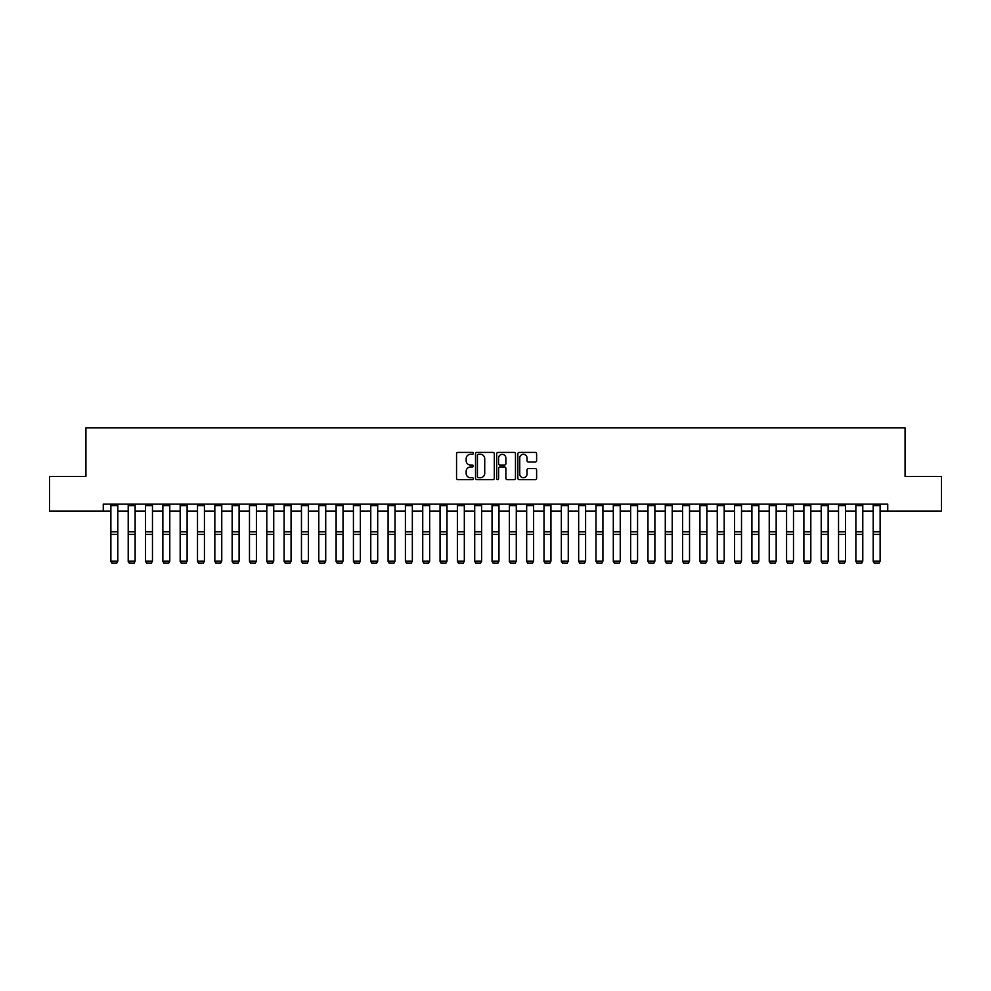 <?xml version="1.0" encoding="UTF-8"?>
<svg xmlns="http://www.w3.org/2000/svg" width="991" height="991" viewBox="0 0 991 991"><rect width="100%" height="100%" fill="white"/><g stroke="black" fill="none" stroke-linecap="round" stroke-linejoin="round"><path stroke-width="1.49" d="M473.326 453.358A0.954 0.954 0 0 0 472.373 452.416L457.916 452.416A1.363 1.363 0 0 0 456.554 453.767L456.554 478.257A1.363 1.363 0 0 0 457.916 479.619L472.373 479.619A0.954 0.954 0 0 0 473.326 478.665A0.954 0.954 0 0 0 472.373 477.712L470.502 477.712A4.348 4.348 0 0 1 466.154 473.364L466.154 471.32A4.348 4.348 0 0 1 470.502 466.972L472.373 466.972A0.954 0.954 0 0 0 473.326 466.018A0.954 0.954 0 0 0 472.373 465.064L470.502 465.064A4.348 4.348 0 0 1 466.154 460.704L466.154 458.672A4.348 4.348 0 0 1 470.502 454.312L472.373 454.312A0.954 0.954 0 0 0 473.326 453.358M535.264 462.004A1.363 1.363 0 0 0 536.614 460.642L536.614 453.767A1.363 1.363 0 0 0 535.264 452.416L519.21 452.416A1.363 1.363 0 0 0 517.847 453.767L517.847 478.257A1.363 1.363 0 0 0 519.21 479.619L535.264 479.619A1.363 1.363 0 0 0 536.614 478.257L536.614 469.957A1.363 1.363 0 0 0 535.264 468.594L528.389 468.594A1.363 1.363 0 0 0 527.026 469.957L527.026 474.082A3.642 3.642 0 0 1 523.384 477.712A3.642 3.642 0 0 1 519.755 474.082L519.755 457.953A3.642 3.642 0 0 1 523.384 454.312A3.642 3.642 0 0 1 527.026 457.953L527.026 460.642A1.363 1.363 0 0 0 528.389 462.004L535.264 462.004M103.262 511.059L49.55 511.059L49.55 476.411L85.932 476.411L85.932 427.901L905.068 427.901L905.068 476.411L941.45 476.411L941.45 511.059L887.738 511.059L887.738 504.134L103.262 504.134L103.262 511.059L110.881 511.059M494.311 453.767A1.363 1.363 0 0 0 492.948 452.416L476.894 452.416A1.363 1.363 0 0 0 475.531 453.767L475.531 478.257A1.363 1.363 0 0 0 476.894 479.619L492.948 479.619A1.363 1.363 0 0 0 494.311 478.257L494.311 453.767M498.052 452.416L514.106 452.416A1.363 1.363 0 0 1 515.469 453.767L515.469 478.257A1.363 1.363 0 0 1 514.106 479.619L507.231 479.619A1.363 1.363 0 0 1 505.868 478.257L505.868 468.334A1.363 1.363 0 0 0 504.518 466.972L499.96 466.972A1.363 1.363 0 0 0 498.597 468.334L498.597 478.665A0.954 0.954 0 0 1 497.643 479.619A0.954 0.954 0 0 1 496.689 478.665L496.689 453.767A1.363 1.363 0 0 1 498.052 452.416M117.805 511.059L128.211 511.059M135.135 511.059L145.528 511.059M152.465 511.059L162.858 511.059M169.783 511.059L180.176 511.059M187.113 511.059L197.506 511.059M204.431 511.059L214.836 511.059M221.761 511.059L232.154 511.059M239.091 511.059L249.484 511.059M256.409 511.059L266.802 511.059M273.739 511.059L284.132 511.059M291.069 511.059L301.462 511.059M308.387 511.059L318.78 511.059M325.717 511.059L336.11 511.059M343.035 511.059L353.428 511.059M360.365 511.059L370.758 511.059M377.695 511.059L388.088 511.059M395.013 511.059L405.406 511.059M412.343 511.059L422.736 511.059M429.66 511.059L440.054 511.059M446.991 511.059L457.384 511.059M464.321 511.059L474.714 511.059M481.638 511.059L492.031 511.059M498.969 511.059L509.362 511.059M516.286 511.059L526.679 511.059M533.616 511.059L544.009 511.059M550.946 511.059L561.34 511.059M568.264 511.059L578.657 511.059M585.594 511.059L595.987 511.059M602.912 511.059L613.305 511.059M620.242 511.059L630.635 511.059M637.572 511.059L647.965 511.059M654.89 511.059L665.283 511.059M672.22 511.059L682.613 511.059M689.538 511.059L699.931 511.059M706.868 511.059L717.261 511.059M724.198 511.059L734.591 511.059M741.516 511.059L751.909 511.059M758.846 511.059L769.239 511.059M776.164 511.059L786.569 511.059M793.494 511.059L803.887 511.059M810.824 511.059L821.217 511.059M828.142 511.059L838.535 511.059M845.472 511.059L855.865 511.059M862.789 511.059L873.195 511.059M880.119 511.059L887.738 511.059M478.393 454.312A0.954 0.954 0 0 0 477.439 455.265L477.439 476.758A0.954 0.954 0 0 0 478.393 477.712L480.362 477.712A4.348 4.348 0 0 0 484.723 473.364L484.723 458.672A4.348 4.348 0 0 0 480.362 454.312L478.393 454.312M505.868 458.028A3.642 3.642 0 0 0 502.239 454.386A3.642 3.642 0 0 0 498.597 458.028L498.597 463.701A1.363 1.363 0 0 0 499.96 465.064L504.518 465.064A1.363 1.363 0 0 0 505.868 463.701L505.868 458.028M110.881 561.377L111.921 563.099L110.881 561.129L117.805 561.129L116.777 563.099L111.921 562.999L116.777 563.099M117.805 504.134L117.805 561.129L116.777 562.999M110.881 504.134L110.881 561.129L111.921 562.999M128.211 561.377L129.251 563.099L128.211 561.129L135.135 561.129L134.095 563.099L129.251 562.999L134.095 563.099M145.528 561.377L146.569 563.099L145.528 561.129L152.465 561.129L151.425 563.099L146.569 562.999L151.425 563.099M162.858 561.377L163.899 563.099L162.858 561.129L169.783 561.129L168.743 563.099L163.899 562.999L168.743 563.099M135.135 504.134L135.135 561.129L134.095 562.999M128.211 504.134L128.211 561.129L129.251 562.999M152.465 504.134L152.465 561.129L151.425 562.999M145.528 504.134L145.528 561.129L146.569 562.999M169.783 504.134L169.783 561.129L168.743 562.999M162.858 504.134L162.858 561.129L163.899 562.999M180.176 561.377L181.217 563.099L180.176 561.129L187.113 561.129L186.073 563.099L181.217 562.999L186.073 563.099M187.113 504.134L187.113 561.129L186.073 562.999M180.176 504.134L180.176 561.129L181.217 562.999M197.506 561.377L198.547 563.099L197.506 561.129L204.431 561.129L203.403 563.099L198.547 562.999L203.403 563.099M214.836 561.377L215.877 563.099L214.836 561.129L221.761 561.129L220.72 563.099L215.877 562.999L220.72 563.099M232.154 561.377L233.195 563.099L232.154 561.129L239.091 561.129L238.051 563.099L233.195 562.999L238.051 563.099M249.484 561.377L250.525 563.099L249.484 561.129L256.409 561.129L255.368 563.099L250.525 562.999L255.368 563.099M266.802 561.377L267.843 563.099L266.802 561.129L273.739 561.129L272.698 563.099L267.843 562.999L272.698 563.099M204.431 504.134L204.431 561.129L203.403 562.999M197.506 504.134L197.506 561.129L198.547 562.999M221.761 504.134L221.761 561.129L220.72 562.999M214.836 504.134L214.836 561.129L215.877 562.999M239.091 504.134L239.091 561.129L238.051 562.999M232.154 504.134L232.154 561.129L233.195 562.999M256.409 504.134L256.409 561.129L255.368 562.999M249.484 504.134L249.484 561.129L250.525 562.999M273.739 504.134L273.739 561.129L272.698 562.999M266.802 504.134L266.802 561.129L267.843 562.999M284.132 561.377L285.173 563.099L284.132 561.129L291.069 561.129L290.029 563.099L285.173 562.999L290.029 563.099M291.069 504.134L291.069 561.129L290.029 562.999M284.132 504.134L284.132 561.129L285.173 562.999M301.462 561.377L302.503 563.099L301.462 561.129L308.387 561.129L307.346 563.099L302.503 562.999L307.346 563.099M308.387 504.134L308.387 561.129L307.346 562.999M301.462 504.134L301.462 561.129L302.503 562.999M318.78 561.377L319.82 563.099L318.78 561.129L325.717 561.129L324.676 563.099L319.82 562.999L324.676 563.099M325.717 504.134L325.717 561.129L324.676 562.999M318.78 504.134L318.78 561.129L319.82 562.999M336.11 561.377L337.151 563.099L336.11 561.129L343.035 561.129L341.994 563.099L337.151 562.999L341.994 563.099M343.035 504.134L343.035 561.129L341.994 562.999M336.11 504.134L336.11 561.129L337.151 562.999M353.428 561.377L354.468 563.099L353.428 561.129L360.365 561.129L359.324 563.099L354.468 562.999L359.324 563.099M360.365 504.134L360.365 561.129L359.324 562.999M353.428 504.134L353.428 561.129L354.468 562.999M370.758 561.377L371.798 563.099L370.758 561.129L377.695 561.129L376.654 563.099L371.798 562.999L376.654 563.099M377.695 504.134L377.695 561.129L376.654 562.999M370.758 504.134L370.758 561.129L371.798 562.999M388.088 561.377L389.129 563.099L388.088 561.129L395.013 561.129L393.972 563.099L389.129 562.999L393.972 563.099M405.406 561.377L406.446 563.099L405.406 561.129L412.343 561.129L411.302 563.099L406.446 562.999L411.302 563.099M422.736 561.377L423.776 563.099L422.736 561.129L429.66 561.129L428.62 563.099L423.776 562.999L428.62 563.099M440.054 561.377L441.094 563.099L440.054 561.129L446.991 561.129L445.95 563.099L441.094 562.999L445.95 563.099M457.384 561.377L458.424 563.099L457.384 561.129L464.321 561.129L463.28 563.099L458.424 562.999L463.28 563.099M474.714 561.377L475.754 563.099L474.714 561.129L481.638 561.129L480.598 563.099L475.754 562.999L480.598 563.099M492.031 561.377L493.072 563.099L492.031 561.129L498.969 561.129L497.928 563.099L493.072 562.999L497.928 563.099M509.362 561.377L510.402 563.099L509.362 561.129L516.286 561.129L515.246 563.099L510.402 562.999L515.246 563.099M526.679 561.377L527.72 563.099L526.679 561.129L533.616 561.129L532.576 563.099L527.72 562.999L532.576 563.099M544.009 561.377L545.05 563.099L544.009 561.129L550.946 561.129L549.906 563.099L545.05 562.999L549.906 563.099M561.34 561.377L562.38 563.099L561.34 561.129L568.264 561.129L567.224 563.099L562.38 562.999L567.224 563.099M578.657 561.377L579.698 563.099L578.657 561.129L585.594 561.129L584.554 563.099L579.698 562.999L584.554 563.099M595.987 561.377L597.028 563.099L595.987 561.129L602.912 561.129L601.871 563.099L597.028 562.999L601.871 563.099M613.305 561.377L614.346 563.099L613.305 561.129L620.242 561.129L619.202 563.099L614.346 562.999L619.202 563.099M630.635 561.377L631.676 563.099L630.635 561.129L637.572 561.129L636.532 563.099L631.676 562.999L636.532 563.099M647.965 561.377L649.006 563.099L647.965 561.129L654.89 561.129L653.849 563.099L649.006 562.999L653.849 563.099M665.283 561.377L666.324 563.099L665.283 561.129L672.22 561.129L671.18 563.099L666.324 562.999L671.18 563.099M682.613 561.377L683.654 563.099L682.613 561.129L689.538 561.129L688.497 563.099L683.654 562.999L688.497 563.099M395.013 504.134L395.013 561.129L393.972 562.999M388.088 504.134L388.088 561.129L389.129 562.999M412.343 504.134L412.343 561.129L411.302 562.999M405.406 504.134L405.406 561.129L406.446 562.999M429.66 504.134L429.66 561.129L428.62 562.999M422.736 504.134L422.736 561.129L423.776 562.999M446.991 504.134L446.991 561.129L445.95 562.999M440.054 504.134L440.054 561.129L441.094 562.999M464.321 504.134L464.321 561.129L463.28 562.999M457.384 504.134L457.384 561.129L458.424 562.999M481.638 504.134L481.638 561.129L480.598 562.999M474.714 504.134L474.714 561.129L475.754 562.999M498.969 504.134L498.969 561.129L497.928 562.999M492.031 504.134L492.031 561.129L493.072 562.999M516.286 504.134L516.286 561.129L515.246 562.999M509.362 504.134L509.362 561.129L510.402 562.999M533.616 504.134L533.616 561.129L532.576 562.999M526.679 504.134L526.679 561.129L527.72 562.999M550.946 504.134L550.946 561.129L549.906 562.999M544.009 504.134L544.009 561.129L545.05 562.999M568.264 504.134L568.264 561.129L567.224 562.999M561.34 504.134L561.34 561.129L562.38 562.999M585.594 504.134L585.594 561.129L584.554 562.999M578.657 504.134L578.657 561.129L579.698 562.999M602.912 504.134L602.912 561.129L601.871 562.999M595.987 504.134L595.987 561.129L597.028 562.999M620.242 504.134L620.242 561.129L619.202 562.999M613.305 504.134L613.305 561.129L614.346 562.999M637.572 504.134L637.572 561.129L636.532 562.999M630.635 504.134L630.635 561.129L631.676 562.999M654.89 504.134L654.89 561.129L653.849 562.999M647.965 504.134L647.965 561.129L649.006 562.999M672.22 504.134L672.22 561.129L671.18 562.999M665.283 504.134L665.283 561.129L666.324 562.999M689.538 504.134L689.538 561.129L688.497 562.999M682.613 504.134L682.613 561.129L683.654 562.999M699.931 561.377L700.971 563.099L699.931 561.129L706.868 561.129L705.827 563.099L700.971 562.999L705.827 563.099M706.868 504.134L706.868 561.129L705.827 562.999M699.931 504.134L699.931 561.129L700.971 562.999M717.261 561.377L718.302 563.099L717.261 561.129L724.198 561.129L723.157 563.099L718.302 562.999L723.157 563.099M724.198 504.134L724.198 561.129L723.157 562.999M717.261 504.134L717.261 561.129L718.302 562.999M734.591 561.377L735.632 563.099L734.591 561.129L741.516 561.129L740.475 563.099L735.632 562.999L740.475 563.099M741.516 504.134L741.516 561.129L740.475 562.999M734.591 504.134L734.591 561.129L735.632 562.999M751.909 561.377L752.949 563.099L751.909 561.129L758.846 561.129L757.805 563.099L752.949 562.999L757.805 563.099M758.846 504.134L758.846 561.129L757.805 562.999M751.909 504.134L751.909 561.129L752.949 562.999M769.239 561.377L770.28 563.099L769.239 561.129L776.164 561.129L775.123 563.099L770.28 562.999L775.123 563.099M776.164 504.134L776.164 561.129L775.123 562.999M769.239 504.134L769.239 561.129L770.28 562.999M786.569 561.377L787.597 563.099L786.569 561.129L793.494 561.129L792.453 563.099L787.597 562.999L792.453 563.099M793.494 504.134L793.494 561.129L792.453 562.999M786.569 504.134L786.569 561.129L787.597 562.999M803.887 561.377L804.927 563.099L803.887 561.129L810.824 561.129L809.783 563.099L804.927 562.999L809.783 563.099M810.824 504.134L810.824 561.129L809.783 562.999M803.887 504.134L803.887 561.129L804.927 562.999M821.217 561.377L822.257 563.099L821.217 561.129L828.142 561.129L827.101 563.099L822.257 562.999L827.101 563.099M828.142 504.134L828.142 561.129L827.101 562.999M821.217 504.134L821.217 561.129L822.257 562.999M838.535 561.377L839.575 563.099L838.535 561.129L845.472 561.129L844.431 563.099L839.575 562.999L844.431 563.099M845.472 504.134L845.472 561.129L844.431 562.999M838.535 504.134L838.535 561.129L839.575 562.999M855.865 561.377L856.905 563.099L855.865 561.129L862.789 561.129L861.749 563.099L856.905 562.999L861.749 563.099M862.789 504.134L862.789 561.129L861.749 562.999M855.865 504.134L855.865 561.129L856.905 562.999M873.195 561.377L874.223 563.099L873.195 561.129L880.119 561.129L879.079 563.099L874.223 562.999L879.079 563.099M880.119 504.134L880.119 561.129L879.079 562.999M873.195 504.134L873.195 561.129L874.223 562.999M117.805 531.808L110.881 531.808M117.805 534.434L110.881 534.434M117.805 505.621L110.881 505.621M135.135 531.808L128.211 531.808M135.135 534.434L128.211 534.434M135.135 505.621L128.211 505.621M152.465 531.808L145.528 531.808M152.465 534.434L145.528 534.434M152.465 505.621L145.528 505.621M169.783 531.808L162.858 531.808M169.783 534.434L162.858 534.434M169.783 505.621L162.858 505.621M187.113 531.808L180.176 531.808M187.113 534.434L180.176 534.434M187.113 505.621L180.176 505.621M204.431 531.808L197.506 531.808M204.431 534.434L197.506 534.434M204.431 505.621L197.506 505.621M221.761 531.808L214.836 531.808M221.761 534.434L214.836 534.434M221.761 505.621L214.836 505.621M239.091 531.808L232.154 531.808M239.091 534.434L232.154 534.434M239.091 505.621L232.154 505.621M256.409 531.808L249.484 531.808M256.409 534.434L249.484 534.434M256.409 505.621L249.484 505.621M273.739 531.808L266.802 531.808M273.739 534.434L266.802 534.434M273.739 505.621L266.802 505.621M291.069 531.808L284.132 531.808M291.069 534.434L284.132 534.434M291.069 505.621L284.132 505.621M308.387 531.808L301.462 531.808M308.387 534.434L301.462 534.434M308.387 505.621L301.462 505.621M325.717 531.808L318.78 531.808M325.717 534.434L318.78 534.434M325.717 505.621L318.78 505.621M343.035 531.808L336.11 531.808M343.035 534.434L336.11 534.434M343.035 505.621L336.11 505.621M360.365 531.808L353.428 531.808M360.365 534.434L353.428 534.434M360.365 505.621L353.428 505.621M377.695 531.808L370.758 531.808M377.695 534.434L370.758 534.434M377.695 505.621L370.758 505.621M395.013 531.808L388.088 531.808M395.013 534.434L388.088 534.434M395.013 505.621L388.088 505.621M412.343 531.808L405.406 531.808M412.343 534.434L405.406 534.434M412.343 505.621L405.406 505.621M429.66 531.808L422.736 531.808M429.66 534.434L422.736 534.434M429.66 505.621L422.736 505.621M446.991 531.808L440.054 531.808M446.991 534.434L440.054 534.434M446.991 505.621L440.054 505.621M464.321 531.808L457.384 531.808M464.321 534.434L457.384 534.434M464.321 505.621L457.384 505.621M481.638 531.808L474.714 531.808M481.638 534.434L474.714 534.434M481.638 505.621L474.714 505.621M498.969 531.808L492.031 531.808M498.969 534.434L492.031 534.434M498.969 505.621L492.031 505.621M516.286 531.808L509.362 531.808M516.286 534.434L509.362 534.434M516.286 505.621L509.362 505.621M533.616 531.808L526.679 531.808M533.616 534.434L526.679 534.434M533.616 505.621L526.679 505.621M550.946 531.808L544.009 531.808M550.946 534.434L544.009 534.434M550.946 505.621L544.009 505.621M568.264 531.808L561.34 531.808M568.264 534.434L561.34 534.434M568.264 505.621L561.34 505.621M585.594 531.808L578.657 531.808M585.594 534.434L578.657 534.434M585.594 505.621L578.657 505.621M602.912 531.808L595.987 531.808M602.912 534.434L595.987 534.434M602.912 505.621L595.987 505.621M620.242 531.808L613.305 531.808M620.242 534.434L613.305 534.434M620.242 505.621L613.305 505.621M637.572 531.808L630.635 531.808M637.572 534.434L630.635 534.434M637.572 505.621L630.635 505.621M654.89 531.808L647.965 531.808M654.89 534.434L647.965 534.434M654.89 505.621L647.965 505.621M672.22 531.808L665.283 531.808M672.22 534.434L665.283 534.434M672.22 505.621L665.283 505.621M689.538 531.808L682.613 531.808M689.538 534.434L682.613 534.434M689.538 505.621L682.613 505.621M706.868 531.808L699.931 531.808M706.868 534.434L699.931 534.434M706.868 505.621L699.931 505.621M724.198 531.808L717.261 531.808M724.198 534.434L717.261 534.434M724.198 505.621L717.261 505.621M741.516 531.808L734.591 531.808M741.516 534.434L734.591 534.434M741.516 505.621L734.591 505.621M758.846 531.808L751.909 531.808M758.846 534.434L751.909 534.434M758.846 505.621L751.909 505.621M776.164 531.808L769.239 531.808M776.164 534.434L769.239 534.434M776.164 505.621L769.239 505.621M793.494 531.808L786.569 531.808M793.494 534.434L786.569 534.434M793.494 505.621L786.569 505.621M810.824 531.808L803.887 531.808M810.824 534.434L803.887 534.434M810.824 505.621L803.887 505.621M828.142 531.808L821.217 531.808M828.142 534.434L821.217 534.434M828.142 505.621L821.217 505.621M845.472 531.808L838.535 531.808M845.472 534.434L838.535 534.434M845.472 505.621L838.535 505.621M862.789 531.808L855.865 531.808M862.789 534.434L855.865 534.434M862.789 505.621L855.865 505.621M880.119 531.808L873.195 531.808M880.119 534.434L873.195 534.434M880.119 505.621L873.195 505.621"/></g></svg>
